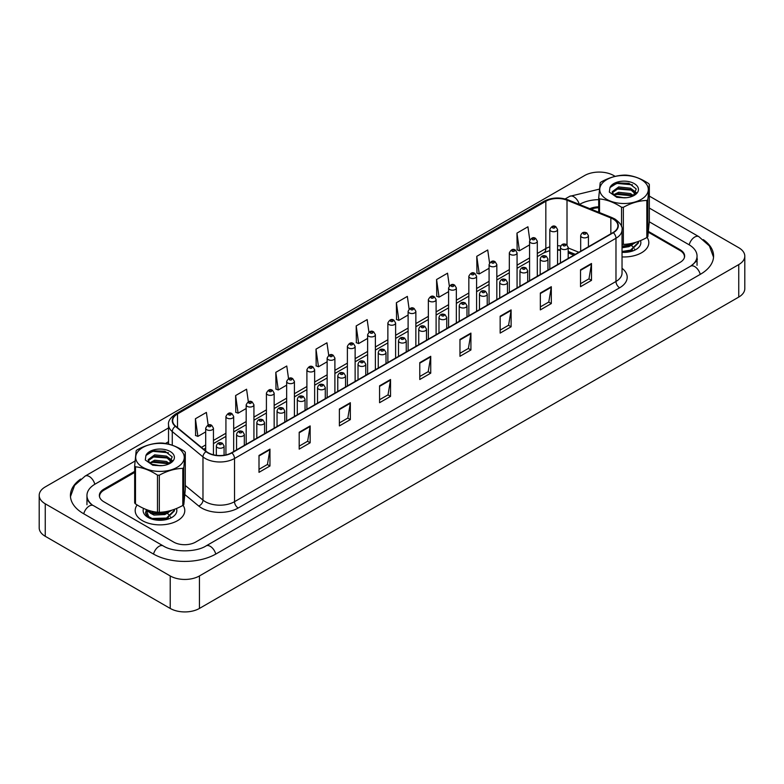 <?xml version="1.0" encoding="UTF-8"?>
<svg xmlns="http://www.w3.org/2000/svg" width="784" height="784" viewBox="0 0 784 784"><rect width="100%" height="100%" fill="white"/><g stroke="black" fill="none" stroke-linecap="round" stroke-linejoin="round"><path stroke-width="1.18" d="M575.191 254.379L568.184 251.546M137.151 504.955A24.804 14.318 0 0 0 135.181 510.551A24.804 14.318 0 0 0 142.443 520.684A24.804 14.318 0 0 0 169.471 523.781A24.804 14.318 0 0 0 184.789 510.551A24.804 14.318 0 0 0 183.035 505.268A24.804 14.318 0 0 1 184.789 510.551A24.804 14.318 0 0 1 169.471 523.781A24.804 14.318 0 0 1 142.443 520.684A24.804 14.318 0 0 1 135.181 510.551A24.804 14.318 0 0 1 137.151 504.955M613.059 219.02A16.533 9.545 180 0 1 617.9 225.772A16.533 9.545 180 0 1 613.059 232.525L231.594 452.75A16.533 9.545 180 0 1 206.359 451.476L175.665 426.163A16.533 9.545 180 0 1 172.676 420.694A16.533 9.545 180 0 1 177.517 413.942L545.831 201.292A16.533 9.545 180 0 1 567.008 200.224L610.844 217.952A16.533 9.545 180 0 1 613.059 219.02M613.343 218.854A16.944 9.78 0 0 0 611.089 217.756L567.244 200.028A16.944 9.78 0 0 0 545.537 201.125L177.223 413.776A16.944 9.78 0 0 0 175.322 426.3L206.025 451.613A16.944 9.78 0 0 0 231.888 452.917L613.343 232.691A16.944 9.78 0 0 0 613.343 218.854M259.004 455.455L259.004 472.331L269.961 466L269.961 449.124L259.004 455.455M259.004 469.332L267.442 464.461L269.921 449.683A4.136 2.391 -120 0 0 269.961 449.124M267.373 464.5L269.961 466M299.194 432.249L299.194 449.124L310.15 442.793L310.15 425.918L299.194 432.249M299.194 446.135L307.632 441.255L310.111 426.476A4.136 2.391 -120 0 0 310.15 425.918M307.563 441.304L310.15 442.793M339.384 409.042L339.384 425.918L350.35 419.597L350.35 402.711L339.384 409.042M339.384 422.929L347.831 418.048L350.301 403.28A4.136 2.391 -120 0 0 350.35 402.711M347.753 418.097L350.35 419.597M379.574 385.836L379.574 402.711L390.54 396.39L390.54 379.515L379.574 385.836M379.574 399.722L388.021 394.852L390.491 380.073A4.136 2.391 -120 0 0 390.54 379.515M387.943 394.891L390.54 396.39M580.532 269.814L580.532 286.689L591.499 280.368L591.499 263.493L580.532 269.814M580.532 283.7L588.98 278.83L591.45 264.051A4.136 2.391 -120 0 0 591.499 263.493M588.902 278.869L591.499 280.368M540.343 293.02L540.343 309.896L551.309 303.565L551.309 286.689L540.343 293.02M540.343 306.907L548.79 302.026L551.26 287.258A4.136 2.391 -120 0 0 551.309 286.689M548.712 302.075L551.309 303.565M500.153 316.226L500.153 333.102L511.109 326.771L511.109 309.896L500.153 316.226M500.153 330.113L508.591 325.233L511.07 310.454A4.136 2.391 -120 0 0 511.109 309.896M508.522 325.282L511.109 326.771M459.963 339.433L459.963 356.308L470.919 349.978L470.919 333.102L459.963 339.433M459.963 353.31L468.401 348.439L470.88 333.661A4.136 2.391 -120 0 0 470.919 333.102M468.332 348.478L470.919 349.978M419.773 362.639L419.773 379.515L430.73 373.184L430.73 356.308L419.773 362.639M419.773 376.516L428.211 371.645L430.69 356.867A4.136 2.391 -120 0 0 430.73 356.308M428.133 371.685L430.73 373.184M622.035 256.917A24.804 14.318 0 0 0 648.819 242.648A24.804 14.318 0 0 0 647.065 237.366A24.804 14.318 0 0 1 648.819 242.648A24.804 14.318 0 0 1 622.035 256.917M684.383 257.671A15.504 8.947 0 0 0 684.461 256.78A15.504 8.947 0 0 0 679.924 250.449L648.417 232.26M598.702 207.76A15.504 8.947 0 0 0 591.126 209.181M134.672 472.429L104.076 490.088A15.504 8.947 0 0 0 99.539 496.419A15.504 8.947 0 0 0 99.568 496.929M288.532 378.554L286.768 366.01L275.811 372.341L275.988 389.109M248.342 401.8L246.578 389.217L235.621 395.548L235.798 412.315M208.162 425.065L206.388 412.423L195.422 418.744L195.598 435.522M409.121 309.033L407.347 296.401L396.381 302.722L396.557 319.5M449.33 285.954L447.537 273.195L436.58 279.525L436.757 296.293M489.549 262.944L487.726 249.988L476.77 256.319L476.946 273.087M529.788 240.061L527.926 226.782L516.96 233.113L517.136 249.89M328.721 355.348L326.957 342.804L316.001 349.135L316.177 365.912M368.921 332.171L367.157 319.598L356.191 325.928L356.367 342.706M356.191 325.928L358.67 343.559L367.627 338.394M358.67 343.559L356.191 342.637M396.381 302.722L398.86 320.362L408.111 315.021M398.86 320.362L396.381 319.431M436.58 279.525L439.05 297.156L448.595 291.648M439.05 297.156L436.58 296.225M476.77 256.319L479.24 273.949L489.079 268.275M479.24 273.949L476.77 273.028M516.96 233.113L519.439 250.743L529.563 244.892M519.439 250.743L516.96 249.822M316.001 349.135L318.471 366.765L327.144 361.767M318.471 366.765L316.001 365.844M275.811 372.341L278.281 389.971L286.66 385.14M278.281 389.971L275.811 389.05M235.621 395.548L238.091 413.178L246.176 408.513M238.091 413.178L235.621 412.257M195.422 418.744L197.901 436.384L205.692 431.886M197.901 436.384L195.422 435.453M134.672 471.38L103.9 489.138A15.504 8.947 0 0 0 99.352 495.468A15.504 8.947 0 0 0 103.9 501.799L173.685 542.087A15.504 8.947 0 0 0 195.608 542.087L680.1 262.375A15.504 8.947 0 0 0 684.648 256.045A15.504 8.947 0 0 0 680.1 249.714L648.505 231.466M598.702 206.809A15.504 8.947 0 0 0 589.862 208.671M691.89 265.374A27.901 16.111 0 0 0 697.045 256.045A27.901 16.111 0 0 0 688.871 244.647L649.309 221.813M598.702 199.646A27.901 16.111 0 0 0 579.621 204.359L579.445 204.457M168.54 441.696L165.453 443.479M135.034 461.041L95.129 484.081A27.901 16.111 0 0 0 86.955 495.468A27.901 16.111 0 0 0 92.11 504.798M615.166 176.361L613.784 175.567A20.668 11.936 0 0 0 584.56 175.567L45.256 486.923A20.668 11.936 0 0 0 39.2 495.37A20.668 11.936 0 0 0 45.256 503.808L170.216 575.946A20.668 11.936 0 0 0 199.44 575.946L738.744 264.59A20.668 11.936 0 0 0 744.8 256.152A20.668 11.936 0 0 0 738.744 247.705L649.328 196.088M39.2 495.37L39.2 527.848A20.668 11.936 0 0 0 45.256 536.295L170.216 608.433A20.668 11.936 0 0 0 199.44 608.433L738.744 297.077A20.668 11.936 0 0 0 744.8 288.63L744.8 256.152M80.693 479.063A44.443 25.656 0 0 0 70.423 495.468A44.443 25.656 0 0 0 83.437 513.608L153.223 553.906A44.443 25.656 0 0 0 216.07 553.906L700.563 274.184A44.443 25.656 0 0 0 713.577 256.045A44.443 25.656 0 0 0 703.307 239.63M560.442 250.439A20.668 11.936 0 0 0 557.561 250.047M573.829 255.172L568.184 252.889M628.925 243.873L630.846 244.677M622.035 252.311A16.846 9.731 0 0 0 635.932 249.528A16.846 9.731 0 0 0 640.489 240.61M146.147 509.845L149.215 518.087M143.55 508.395A16.846 9.731 0 0 0 148.068 517.43A16.846 9.731 0 0 0 171.902 517.43A16.846 9.731 0 0 0 176.459 508.512M602.328 195.794A24.284 14.024 0 0 0 634.952 202.007A24.284 14.024 0 0 0 645.702 183.172A24.284 14.024 0 0 0 613.088 176.968A24.284 14.024 0 0 0 602.328 195.794M598.702 212.248L598.702 197.97A27.901 16.111 0 0 0 599.103 198.44A27.901 16.111 0 0 0 599.525 198.911L599.525 212.582M621.526 226.605L621.526 207.241C614.225 202.429 606.885 199.655 599.525 198.911M621.526 207.241A27.901 16.111 0 0 0 623.349 207.299L623.349 244.392C631.159 244.157 638.989 241.884 646.839 237.552A27.901 16.111 0 0 0 647.839 236.67L649.328 221.509L649.328 184.416L647.839 199.577L647.839 236.67M646.839 237.552L646.839 200.459C638.989 200.704 631.159 202.978 623.349 207.299M646.839 200.459A27.901 16.111 0 0 0 647.839 199.577M649.328 184.416A27.901 16.111 0 0 0 648.936 183.936A27.901 16.111 0 0 0 648.505 183.476C641.145 178.644 633.815 175.871 626.514 175.146A27.901 16.111 0 0 0 624.681 175.087C616.832 175.332 609.001 177.605 601.191 181.927A27.901 16.111 0 0 0 600.191 182.809L598.702 197.97M622.035 244.353A27.901 16.111 0 0 0 623.349 244.392M626.641 197.686L619.213 197.539M633.639 195.628L630.493 193.57L618.703 192.286L613.47 194.755M632.668 196.157L630.493 194.902L618.703 193.628L614.244 195.461M635.667 193.501L634.57 191.286L630.493 188.209L618.703 186.925L612.226 191.737L613.784 195.03A11.809 6.821 0 0 0 615.411 196.304M635.354 193.952L630.493 189.552L618.703 188.268L612.275 192.746M638.441 242.109L638.431 242.962L630.512 250.831L622.035 252.164M638.441 241.413L638.431 242.295L630.512 250.155L622.035 251.488M635.981 242.256L630.512 245.47L622.035 246.803M634.746 242.628L630.512 244.804L622.035 246.137M633.305 195.873L636.226 188.944L628.944 183.299L617.41 182.907L609.962 187.572L609.325 192.08L616.792 197.313L624.211 197.823A14.435 8.34 0 0 0 634.227 195.383A14.435 8.34 0 0 0 631.051 182.202A14.435 8.34 0 0 0 609.962 187.572M624.211 197.823L615.195 196.176L613.784 195.03M633.227 195.902L616.371 194.324M636.196 192.462L632.443 190.179L616.371 188.964M632.492 184.838L617.096 183.427L611.001 186.171M632.433 244.677L628.915 246.656L622.035 247.783M632.433 250.027L629.199 251.899M628.102 243.991L630.14 244.794M631.355 245.461L633.639 247.47M634.481 248.842L634.785 249.802M632.629 243.167L629.101 245.245M138.298 463.707A24.284 14.024 0 0 0 170.912 469.91A24.284 14.024 0 0 0 181.672 451.084A24.284 14.024 0 0 0 149.048 444.871A24.284 14.024 0 0 0 138.298 463.707M135.495 503.906A27.901 16.111 0 0 1 135.064 503.446A27.901 16.111 0 0 1 134.672 502.965L134.672 465.872A27.901 16.111 0 0 0 135.064 466.353A27.901 16.111 0 0 0 135.495 466.813L135.495 503.906C142.796 508.718 150.126 511.491 157.486 512.236A27.901 16.111 0 0 0 159.319 512.295C167.129 512.07 174.959 509.786 182.809 505.464A27.901 16.111 0 0 0 183.809 504.582L185.298 489.412L185.298 452.319L183.809 467.489L183.809 504.582M157.486 512.236L157.486 475.143C150.185 470.341 142.855 467.558 135.495 466.813M157.486 475.143A27.901 16.111 0 0 0 159.319 475.202L159.319 512.295M182.809 505.464L182.809 468.371C174.959 468.607 167.129 470.89 159.319 475.202M182.809 468.371A27.901 16.111 0 0 0 183.809 467.489M185.298 452.319A27.901 16.111 0 0 0 184.897 451.849A27.901 16.111 0 0 0 184.475 451.378C177.115 446.547 169.775 443.773 162.474 443.058A27.901 16.111 0 0 0 160.651 442.989C152.802 443.234 144.971 445.518 137.161 449.83A27.901 16.111 0 0 0 136.161 450.712L134.672 465.872M162.611 465.588L155.183 465.451M169.609 463.53L166.463 461.472L154.664 460.198L149.744 462.942A11.809 6.821 0 0 0 151.381 464.206M168.629 464.069L166.463 462.815L154.664 461.531L150.205 463.364M171.637 461.404L170.53 459.199L166.463 456.112L154.664 454.838L148.186 459.649L149.43 462.658M171.324 461.854L166.463 457.454L154.664 456.18L148.245 460.659M174.411 510.021L174.401 510.874L166.482 518.734L154.046 519.655M151.018 518.792L147.088 516.382L145.55 513.03L146.275 510.012M174.411 509.326L174.401 510.198L166.482 518.067L152.067 518.489L147.088 515.715L145.55 512.364M171.951 510.168L166.482 513.373L152.067 513.794L147.088 511.021L145.942 509.414M170.716 510.531L166.482 512.707L152.067 513.128L146.451 509.61M169.266 463.775L172.196 456.856L164.914 451.212L153.37 450.81L145.932 455.475L145.295 459.992L152.762 465.226L160.181 465.725A14.435 8.34 0 0 0 170.197 463.285A14.435 8.34 0 0 0 167.012 450.114A14.435 8.34 0 0 0 145.932 455.475M160.181 465.725L151.155 464.089L149.744 462.942M169.197 463.814L152.331 462.237M172.157 460.375L168.403 458.081L152.331 456.876M168.452 452.75L153.066 451.329L146.961 454.073M168.403 512.579L164.885 514.559L154.017 515.098L150.263 513.118M168.403 517.94L165.169 519.812M151.488 512.697L153.84 511.687M164.062 511.893L166.11 512.697M167.325 513.363L169.609 515.372M170.442 516.754L170.755 517.705M168.599 511.08L165.061 513.148M622.035 268.295A25.833 14.916 180 0 1 619.634 287.787L238.179 508.022A5.165 2.979 60 0 1 234.524 501.691L615.979 281.466A20.668 11.936 0 0 0 622.035 273.028L622.035 229.82A20.668 11.936 180 0 1 615.979 238.258A5.165 2.979 -120 0 0 613.343 232.691M238.179 508.022A25.833 14.916 180 0 1 201.635 508.022A25.833 14.916 180 0 1 198.744 506.033L184.906 494.616M206.025 451.613A5.165 3.459 129.5 0 0 202.978 456.896L202.978 500.104A20.668 11.936 0 0 0 205.29 501.691A20.668 11.936 0 0 0 234.524 501.691L234.524 458.493A20.668 11.936 180 0 1 202.978 456.896L172.274 431.582A20.668 11.936 180 0 1 168.54 424.742L168.54 444.126M622.035 229.82C622.721 226.596 620.35 222.989 614.911 219.02L612.186 217.697A5.165 2.421 112 0 0 611.089 217.756M612.186 217.697L568.351 199.979C559.796 196.951 551.671 197.382 543.978 201.292A5.165 2.979 60 0 1 545.537 201.125M177.223 413.776A5.165 2.979 -120 0 0 175.665 413.942C170.295 417.794 167.923 421.39 168.54 424.742M175.322 426.3A5.165 3.459 129.5 0 0 172.274 431.582L172.274 445.234M568.351 199.979A5.165 2.421 112 0 0 567.244 200.028M231.888 452.917A5.165 2.979 60 0 1 234.524 458.493L615.979 238.258L615.979 281.466A5.165 2.979 60 0 0 619.634 287.787M185.298 485.521L202.978 500.104A5.165 3.459 -50.5 0 1 198.744 506.033M177.517 413.942L177.517 427.692M610.844 217.952L610.844 233.799M567.008 200.224L567.008 244.902M578.847 252.272L568.184 247.96M560.776 245.941A16.533 9.545 0 0 0 557.561 245.755M549.809 246.862A16.533 9.545 0 0 0 545.831 248.548L537.314 253.467M545.831 201.292L545.831 248.548A9.3 5.37 60 0 1 543.9 252.811L537.314 256.613M529.563 257.946L517.068 265.159M509.326 269.627L496.831 276.84M489.079 281.319L476.584 288.532M468.842 293L456.347 300.213M448.595 304.692L436.1 311.905M428.348 316.373L415.863 323.586M408.111 328.065L395.616 335.278M387.864 339.746L375.379 346.959M367.627 351.438L355.132 358.651M347.381 363.119L334.895 370.332M327.144 374.811L314.649 382.024M306.897 386.492L294.412 393.705M286.66 398.184L274.165 405.397M266.413 409.865L253.928 417.078M246.176 421.557L233.681 428.77M225.929 433.238L213.444 440.451M205.692 444.93L201.41 447.399M575.309 254.31L568.861 251.703A9.3 4.351 -68 0 1 568.184 251.272M419.773 363.168L430.69 356.867M459.963 339.962L470.88 333.661M500.153 316.765L511.07 310.454M540.343 293.559L551.26 287.258M580.532 270.353L591.45 264.051M379.574 386.375L390.491 380.073M339.384 409.581L350.301 403.28M299.194 432.788L310.111 426.476M259.004 455.984L269.921 449.683M581.816 237.229A3.871 2.234 180 0 1 580.679 235.641C581.669 232.466 583.698 231.545 586.765 232.877L588.431 235.641A3.871 2.234 180 0 1 586.04 237.709A3.871 2.234 180 0 1 581.816 237.229M585.472 233.005A1.294 0.745 0 0 0 583.639 233.005A1.294 0.745 0 0 0 583.639 234.063A1.294 0.745 0 0 0 585.472 234.063A1.294 0.745 0 0 0 585.472 233.005M557.561 264.561L557.561 229.506A3.871 2.234 180 0 1 555.16 231.574A3.871 2.234 180 0 1 550.936 231.084A3.871 2.234 180 0 1 549.809 229.506L549.809 269.039M552.769 227.919A1.294 0.745 0 0 0 554.592 227.919A1.294 0.745 0 0 0 554.592 226.87A1.294 0.745 0 0 0 552.769 226.87A1.294 0.745 0 0 0 552.769 227.919M215.757 554.082A8.271 4.773 -120 0 0 206.094 545.899C195.922 552.475 173.372 552.475 163.199 545.899L93.414 505.611C91.601 504.925 89.552 502.936 87.298 499.653L86.955 498.007M153.537 554.082A8.271 4.773 -60 0 1 163.199 545.899M83.751 513.794A8.271 4.773 -60 0 1 93.414 505.611M70.462 496.635L74.578 485.394L85.152 476.074A8.271 4.773 60 0 1 94.815 484.257M565.176 198.93L569.645 196.353A8.271 4.773 60 0 1 579.278 204.389M713.538 257.211L709.422 245.96L698.848 236.65A8.271 4.773 120 0 0 694.722 237.052A8.271 4.773 120 0 0 689.185 244.833M700.249 274.361A8.271 4.773 -120 0 0 690.586 266.178L206.094 545.899M199.44 608.433L199.44 575.946M170.216 608.433L170.216 575.946M45.256 536.295L45.256 503.808M738.744 297.077L738.744 264.59M103.9 490.196L103.9 489.138M680.1 250.557L680.1 249.714M561.569 248.91A3.871 2.234 180 0 1 560.442 247.332C561.432 244.147 563.451 243.226 566.518 244.569L568.184 247.332A3.871 2.234 180 0 1 565.793 249.4A3.871 2.234 180 0 1 561.569 248.91M565.225 244.696A1.294 0.745 0 0 0 563.402 244.696A1.294 0.745 0 0 0 563.402 245.745A1.294 0.745 0 0 0 565.225 245.745A1.294 0.745 0 0 0 565.225 244.696M541.332 260.602A3.871 2.234 180 0 1 540.196 259.014C541.185 255.839 543.214 254.918 546.281 256.25L547.947 259.014A3.871 2.234 180 0 1 545.556 261.082A3.871 2.234 180 0 1 541.332 260.602M544.988 256.378A1.294 0.745 0 0 0 543.155 256.378A1.294 0.745 0 0 0 543.155 257.436A1.294 0.745 0 0 0 544.988 257.436A1.294 0.745 0 0 0 544.988 256.378M521.086 272.283A3.871 2.234 180 0 1 519.959 270.705C520.948 267.52 522.967 266.599 526.035 267.942L527.701 270.705A3.871 2.234 180 0 1 525.309 272.773A3.871 2.234 180 0 1 521.086 272.283M524.741 268.069A1.294 0.745 0 0 0 522.918 268.069A1.294 0.745 0 0 0 522.918 269.118A1.294 0.745 0 0 0 524.741 269.118A1.294 0.745 0 0 0 524.741 268.069M500.849 283.975A3.871 2.234 180 0 1 499.712 282.387C500.702 279.212 502.73 278.291 505.788 279.623L507.464 282.387A3.871 2.234 180 0 1 505.072 284.455A3.871 2.234 180 0 1 500.849 283.975M504.504 279.751A1.294 0.745 0 0 0 502.671 279.751A1.294 0.745 0 0 0 502.671 280.809A1.294 0.745 0 0 0 504.504 280.809A1.294 0.745 0 0 0 504.504 279.751M537.314 276.252L537.314 241.188A3.871 2.234 180 0 1 534.923 243.256A3.871 2.234 180 0 1 530.699 242.775A3.871 2.234 180 0 1 529.563 241.188L529.563 280.721M532.522 239.61A1.294 0.745 0 0 0 534.355 239.61A1.294 0.745 0 0 0 534.355 238.552A1.294 0.745 0 0 0 532.522 238.552A1.294 0.745 0 0 0 532.522 239.61M517.068 287.934L517.068 252.879A3.871 2.234 180 0 1 514.676 254.947A3.871 2.234 180 0 1 510.453 254.457A3.871 2.234 180 0 1 509.326 252.879L509.326 292.412M512.285 251.292A1.294 0.745 0 0 0 514.108 251.292A1.294 0.745 0 0 0 514.108 250.243A1.294 0.745 0 0 0 512.285 250.243A1.294 0.745 0 0 0 512.285 251.292M496.831 299.625L496.831 264.561A3.871 2.234 180 0 1 494.439 266.629A3.871 2.234 180 0 1 490.216 266.148A3.871 2.234 180 0 1 489.079 264.561L489.079 304.094M492.038 262.983A1.294 0.745 0 0 0 493.871 262.983A1.294 0.745 0 0 0 493.871 261.925A1.294 0.745 0 0 0 492.038 261.925A1.294 0.745 0 0 0 492.038 262.983M480.602 295.656A3.871 2.234 180 0 1 479.465 294.078C480.465 290.893 482.483 289.972 485.551 291.315L487.217 294.078A3.871 2.234 180 0 1 484.826 296.146A3.871 2.234 180 0 1 480.602 295.656M484.257 291.442A1.294 0.745 0 0 0 482.434 291.442A1.294 0.745 0 0 0 482.434 292.491A1.294 0.745 0 0 0 484.257 292.491A1.294 0.745 0 0 0 484.257 291.442M460.365 307.348A3.871 2.234 180 0 1 459.228 305.76C460.218 302.585 462.246 301.664 465.304 302.996L466.98 305.76A3.871 2.234 180 0 1 464.589 307.828A3.871 2.234 180 0 1 460.365 307.348M464.02 303.124A1.294 0.745 0 0 0 462.188 303.124A1.294 0.745 0 0 0 462.188 304.182A1.294 0.745 0 0 0 464.02 304.182A1.294 0.745 0 0 0 464.02 303.124M440.118 319.029A3.871 2.234 180 0 1 438.981 317.451C439.981 314.266 442 313.345 445.067 314.688L446.733 317.451A3.871 2.234 180 0 1 444.342 319.519A3.871 2.234 180 0 1 440.118 319.029M443.773 314.815A1.294 0.745 0 0 0 441.951 314.815A1.294 0.745 0 0 0 441.951 315.864A1.294 0.745 0 0 0 443.773 315.864A1.294 0.745 0 0 0 443.773 314.815M476.584 311.307L476.584 276.252A3.871 2.234 180 0 1 474.193 278.32A3.871 2.234 180 0 1 469.969 277.83A3.871 2.234 180 0 1 468.842 276.252L468.842 315.785M471.801 274.665A1.294 0.745 0 0 0 473.624 274.665A1.294 0.745 0 0 0 473.624 273.616A1.294 0.745 0 0 0 471.801 273.616A1.294 0.745 0 0 0 471.801 274.665M456.347 322.998L456.347 287.934A3.871 2.234 180 0 1 453.956 290.002A3.871 2.234 180 0 1 449.732 289.521A3.871 2.234 180 0 1 448.595 287.934L448.595 327.467M451.555 286.356A1.294 0.745 0 0 0 453.387 286.356A1.294 0.745 0 0 0 453.387 285.298A1.294 0.745 0 0 0 451.555 285.298A1.294 0.745 0 0 0 451.555 286.356M436.1 334.68L436.1 299.625A3.871 2.234 180 0 1 433.709 301.693A3.871 2.234 180 0 1 429.485 301.203A3.871 2.234 180 0 1 428.348 299.625L428.348 339.158M431.318 298.038A1.294 0.745 0 0 0 433.14 298.038A1.294 0.745 0 0 0 433.14 296.989A1.294 0.745 0 0 0 431.318 296.989A1.294 0.745 0 0 0 431.318 298.038M419.881 330.721A3.871 2.234 180 0 1 418.744 329.133C419.734 325.958 421.763 325.037 424.82 326.369L426.496 329.133A3.871 2.234 180 0 1 424.105 331.201A3.871 2.234 180 0 1 419.881 330.721M423.536 326.497A1.294 0.745 0 0 0 421.704 326.497A1.294 0.745 0 0 0 421.704 327.555A1.294 0.745 0 0 0 423.536 327.555A1.294 0.745 0 0 0 423.536 326.497M399.634 342.402A3.871 2.234 180 0 1 398.497 340.824C399.487 337.639 401.516 336.718 404.583 338.061L406.249 340.824A3.871 2.234 180 0 1 403.858 342.892A3.871 2.234 180 0 1 399.634 342.402M403.29 338.188A1.294 0.745 0 0 0 401.467 338.188A1.294 0.745 0 0 0 401.467 339.237A1.294 0.745 0 0 0 403.29 339.237A1.294 0.745 0 0 0 403.29 338.188M379.397 354.094A3.871 2.234 180 0 1 378.26 352.506C379.25 349.331 381.279 348.41 384.336 349.742L386.012 352.506A3.871 2.234 180 0 1 383.621 354.574A3.871 2.234 180 0 1 379.397 354.094M383.053 349.87A1.294 0.745 0 0 0 381.22 349.87A1.294 0.745 0 0 0 381.22 350.928A1.294 0.745 0 0 0 383.053 350.928A1.294 0.745 0 0 0 383.053 349.87M359.15 365.775A3.871 2.234 180 0 1 358.014 364.197C359.003 361.012 361.032 360.091 364.099 361.434L365.765 364.197A3.871 2.234 180 0 1 363.374 366.265A3.871 2.234 180 0 1 359.15 365.775M362.806 361.561A1.294 0.745 0 0 0 360.983 361.561A1.294 0.745 0 0 0 360.983 362.61A1.294 0.745 0 0 0 362.806 362.61A1.294 0.745 0 0 0 362.806 361.561M338.913 377.467A3.871 2.234 180 0 1 337.777 375.879C338.766 372.704 340.795 371.783 343.853 373.115L345.528 375.879A3.871 2.234 180 0 1 343.137 377.947A3.871 2.234 180 0 1 338.913 377.467M342.569 373.243A1.294 0.745 0 0 0 340.736 373.243A1.294 0.745 0 0 0 340.736 374.301A1.294 0.745 0 0 0 342.569 374.301A1.294 0.745 0 0 0 342.569 373.243M415.863 346.371L415.863 311.307A3.871 2.234 180 0 1 413.472 313.375A3.871 2.234 180 0 1 409.248 312.894A3.871 2.234 180 0 1 408.111 311.307L408.111 350.84M411.071 309.729A1.294 0.745 0 0 0 412.903 309.729A1.294 0.745 0 0 0 412.903 308.671A1.294 0.745 0 0 0 411.071 308.671A1.294 0.745 0 0 0 411.071 309.729M395.616 358.053L395.616 322.998A3.871 2.234 180 0 1 393.225 325.066A3.871 2.234 180 0 1 389.001 324.576A3.871 2.234 180 0 1 387.864 322.998L387.864 362.531M390.834 321.411A1.294 0.745 0 0 0 392.657 321.411A1.294 0.745 0 0 0 392.657 320.362A1.294 0.745 0 0 0 390.834 320.362A1.294 0.745 0 0 0 390.834 321.411M375.379 369.744L375.379 334.68A3.871 2.234 180 0 1 372.988 336.748A3.871 2.234 180 0 1 368.764 336.267A3.871 2.234 180 0 1 367.627 334.68L367.627 374.213M370.587 333.102A1.294 0.745 0 0 0 372.42 333.102A1.294 0.745 0 0 0 372.42 332.044A1.294 0.745 0 0 0 370.587 332.044A1.294 0.745 0 0 0 370.587 333.102M355.132 381.426L355.132 346.371A3.871 2.234 180 0 1 352.741 348.439A3.871 2.234 180 0 1 348.517 347.949A3.871 2.234 180 0 1 347.381 346.371L347.381 385.904M350.35 344.784A1.294 0.745 0 0 0 352.173 344.784A1.294 0.745 0 0 0 352.173 343.735A1.294 0.745 0 0 0 350.35 343.735A1.294 0.745 0 0 0 350.35 344.784M334.895 393.117L334.895 358.053A3.871 2.234 180 0 1 332.504 360.121A3.871 2.234 180 0 1 328.28 359.64A3.871 2.234 180 0 1 327.144 358.053L327.144 397.586M330.103 356.475A1.294 0.745 0 0 0 331.936 356.475A1.294 0.745 0 0 0 331.936 355.417A1.294 0.745 0 0 0 330.103 355.417A1.294 0.745 0 0 0 330.103 356.475M318.667 389.148A3.871 2.234 180 0 1 317.53 387.57C318.52 384.385 320.548 383.464 323.616 384.807L325.282 387.57A3.871 2.234 180 0 1 322.89 389.638A3.871 2.234 180 0 1 318.667 389.148M322.322 384.934A1.294 0.745 0 0 0 320.499 384.934A1.294 0.745 0 0 0 320.499 385.983A1.294 0.745 0 0 0 322.322 385.983A1.294 0.745 0 0 0 322.322 384.934M298.43 400.84A3.871 2.234 180 0 1 297.293 399.252C298.283 396.077 300.311 395.156 303.369 396.488L305.045 399.252A3.871 2.234 180 0 1 302.653 401.32A3.871 2.234 180 0 1 298.43 400.84M302.075 396.616A1.294 0.745 0 0 0 300.252 396.616A1.294 0.745 0 0 0 300.252 397.674A1.294 0.745 0 0 0 302.075 397.674A1.294 0.745 0 0 0 302.075 396.616M278.183 412.521A3.871 2.234 180 0 1 277.046 410.943C278.036 407.758 280.064 406.837 283.132 408.18L284.798 410.943A3.871 2.234 180 0 1 282.407 413.011A3.871 2.234 180 0 1 278.183 412.521M281.838 408.307A1.294 0.745 0 0 0 280.015 408.307A1.294 0.745 0 0 0 280.015 409.356A1.294 0.745 0 0 0 281.838 409.356A1.294 0.745 0 0 0 281.838 408.307M257.946 424.213A3.871 2.234 180 0 1 256.809 422.625C257.799 419.45 259.827 418.529 262.885 419.861L264.561 422.625A3.871 2.234 180 0 1 262.17 424.693A3.871 2.234 180 0 1 257.946 424.213M261.591 419.989A1.294 0.745 0 0 0 259.769 419.989A1.294 0.745 0 0 0 259.769 421.047A1.294 0.745 0 0 0 261.591 421.047A1.294 0.745 0 0 0 261.591 419.989M237.699 435.894A3.871 2.234 180 0 1 236.562 434.316C237.552 431.131 239.581 430.21 242.648 431.553L244.314 434.316A3.871 2.234 180 0 1 241.923 436.384A3.871 2.234 180 0 1 237.699 435.894M241.354 431.68A1.294 0.745 0 0 0 239.522 431.68A1.294 0.745 0 0 0 239.522 432.729A1.294 0.745 0 0 0 241.354 432.729A1.294 0.745 0 0 0 241.354 431.68M217.462 447.586A3.871 2.234 180 0 1 216.325 445.998C217.315 442.823 219.344 441.902 222.401 443.234L224.077 445.998A3.871 2.234 180 0 1 221.686 448.066A3.871 2.234 180 0 1 217.462 447.586M221.108 443.362A1.294 0.745 0 0 0 219.285 443.362A1.294 0.745 0 0 0 219.285 444.42A1.294 0.745 0 0 0 221.108 444.42A1.294 0.745 0 0 0 221.108 443.362M314.649 404.799L314.649 369.744A3.871 2.234 180 0 1 312.257 371.812A3.871 2.234 180 0 1 308.034 371.322A3.871 2.234 180 0 1 306.897 369.744L306.897 409.277M309.866 368.166A1.294 0.745 0 0 0 311.689 368.166A1.294 0.745 0 0 0 311.689 367.108A1.294 0.745 0 0 0 309.866 367.108A1.294 0.745 0 0 0 309.866 368.166M294.412 416.49L294.412 381.426A3.871 2.234 180 0 1 292.02 383.494A3.871 2.234 180 0 1 287.797 383.013A3.871 2.234 180 0 1 286.66 381.426L286.66 420.969M289.619 379.848A1.294 0.745 0 0 0 291.452 379.848A1.294 0.745 0 0 0 291.452 378.79A1.294 0.745 0 0 0 289.619 378.79A1.294 0.745 0 0 0 289.619 379.848M274.165 428.172L274.165 393.117A3.871 2.234 180 0 1 271.774 395.185A3.871 2.234 180 0 1 267.55 394.695A3.871 2.234 180 0 1 266.413 393.117L266.413 432.65M269.382 391.539A1.294 0.745 0 0 0 271.205 391.539A1.294 0.745 0 0 0 271.205 390.481A1.294 0.745 0 0 0 269.382 390.481A1.294 0.745 0 0 0 269.382 391.539M253.928 439.863L253.928 404.809A3.871 2.234 180 0 1 251.537 406.867A3.871 2.234 180 0 1 247.313 406.386A3.871 2.234 180 0 1 246.176 404.809L246.176 444.342M249.136 403.221A1.294 0.745 0 0 0 250.958 403.221A1.294 0.745 0 0 0 250.958 402.163A1.294 0.745 0 0 0 249.136 402.163A1.294 0.745 0 0 0 249.136 403.221M233.681 451.545L233.681 416.49A3.871 2.234 180 0 1 231.29 418.558A3.871 2.234 180 0 1 227.066 418.068A3.871 2.234 180 0 1 225.929 416.49L225.929 454.896M228.899 414.912A1.294 0.745 0 0 0 230.721 414.912A1.294 0.745 0 0 0 230.721 413.854A1.294 0.745 0 0 0 228.899 413.854A1.294 0.745 0 0 0 228.899 414.912M213.444 454.789L213.444 428.182A3.871 2.234 180 0 1 211.053 430.24A3.871 2.234 180 0 1 206.829 429.759A3.871 2.234 180 0 1 205.692 428.182L205.692 450.927M208.652 426.594A1.294 0.745 0 0 0 210.475 426.594A1.294 0.745 0 0 0 210.475 425.536A1.294 0.745 0 0 0 208.652 425.536A1.294 0.745 0 0 0 208.652 426.594M543.978 201.292L175.665 413.942M684.461 256.78L684.461 257.417M568.861 251.703L568.184 251.448M560.442 249.802L557.561 249.684M549.809 250.566L543.9 252.811M529.563 261.092L517.068 268.295M509.326 272.773L496.831 279.986M489.079 284.465L476.584 291.677M468.842 296.146L456.347 303.359M448.595 307.838L436.1 315.05M428.348 319.519L415.863 326.732M408.111 331.211L395.616 338.423M387.864 342.892L375.379 350.105M367.627 354.584L355.132 361.796M347.381 366.265L334.895 373.478M327.144 377.957L314.649 385.169M306.897 389.638L294.412 396.851M286.66 401.33L274.165 408.542M266.413 413.011L253.928 420.224M246.176 424.703L233.681 431.915M225.929 436.384L213.444 443.597M205.692 448.076L203.654 449.252M580.679 251.213L580.679 235.641M588.431 246.735L588.431 235.641M557.561 229.506L555.885 226.743C553.641 225.116 551.613 226.037 549.809 229.506M85.152 476.074L168.54 427.927M697.045 258.573C698.201 259.416 696.045 261.944 690.586 266.178M649.328 208.054L698.848 236.65M569.645 196.353L599.417 189.13M86.955 504.749L86.955 495.468M697.045 265.325L697.045 256.045M560.442 262.895L560.442 247.332M568.184 258.426L568.184 247.332M540.196 274.586L540.196 259.014M547.947 270.108L547.947 259.014M519.959 286.268L519.959 270.705M527.701 281.799L527.701 270.705M499.712 297.959L499.712 282.387M507.464 293.481L507.464 282.387M537.314 241.188L535.648 238.424C533.394 236.807 531.366 237.728 529.563 241.188M517.068 252.879L515.402 250.116C513.157 248.489 511.129 249.41 509.326 252.879M496.831 264.561L495.165 261.797C492.911 260.18 490.882 261.101 489.079 264.561M638.45 242.452L638.45 241.776M174.42 510.355L174.42 509.688M479.465 309.641L479.465 294.078M487.217 305.172L487.217 294.078M459.228 321.332L459.228 305.76M466.98 316.854L466.98 305.76M438.981 333.014L438.981 317.451M446.733 328.545L446.733 317.451M476.584 276.252L474.918 273.489C472.674 271.862 470.645 272.783 468.842 276.252M456.347 287.934L454.671 285.17C452.427 283.553 450.398 284.474 448.595 287.934M436.1 299.625L434.434 296.862C432.19 295.235 430.161 296.156 428.348 299.625M418.744 344.705L418.744 329.133M426.496 340.227L426.496 329.133M398.497 356.397L398.497 340.824M406.249 351.918L406.249 340.824M378.26 368.078L378.26 352.506M386.012 363.6L386.012 352.506M358.014 379.77L358.014 364.197M365.765 375.291L365.765 364.197M337.777 391.451L337.777 375.879M345.528 386.973L345.528 375.879M415.863 311.307L414.187 308.543C411.943 306.926 409.914 307.847 408.111 311.307M395.616 322.998L393.95 320.235C391.706 318.608 389.677 319.529 387.864 322.998M375.379 334.68L373.703 331.916C371.459 330.299 369.431 331.22 367.627 334.68M355.132 346.371L353.466 343.608C351.212 341.981 349.194 342.902 347.381 346.371M334.895 358.053L333.22 355.289C330.975 353.672 328.947 354.593 327.144 358.053M317.53 403.143L317.53 387.57M325.282 398.664L325.282 387.57M297.293 414.824L297.293 399.252M305.045 410.346L305.045 399.252M277.046 426.516L277.046 410.943M284.798 422.037L284.798 410.943M256.809 438.197L256.809 422.625M264.561 433.728L264.561 422.625M236.562 449.889L236.562 434.316M244.314 445.41L244.314 434.316M216.325 455.318L216.325 445.998M224.077 455.239L224.077 445.998M314.649 369.744L312.983 366.981C310.729 365.354 308.71 366.275 306.897 369.744M294.412 381.426L292.736 378.662C290.492 377.045 288.463 377.966 286.66 381.426M274.165 393.117L272.499 390.354C270.245 388.727 268.226 389.648 266.413 393.117M253.928 404.809L252.252 402.035C250.008 400.418 247.979 401.339 246.176 404.809M233.681 416.49L232.015 413.727C229.761 412.1 227.742 413.021 225.929 416.49M213.444 428.182L211.768 425.408C209.524 423.791 207.495 424.712 205.692 428.182"/></g></svg>
